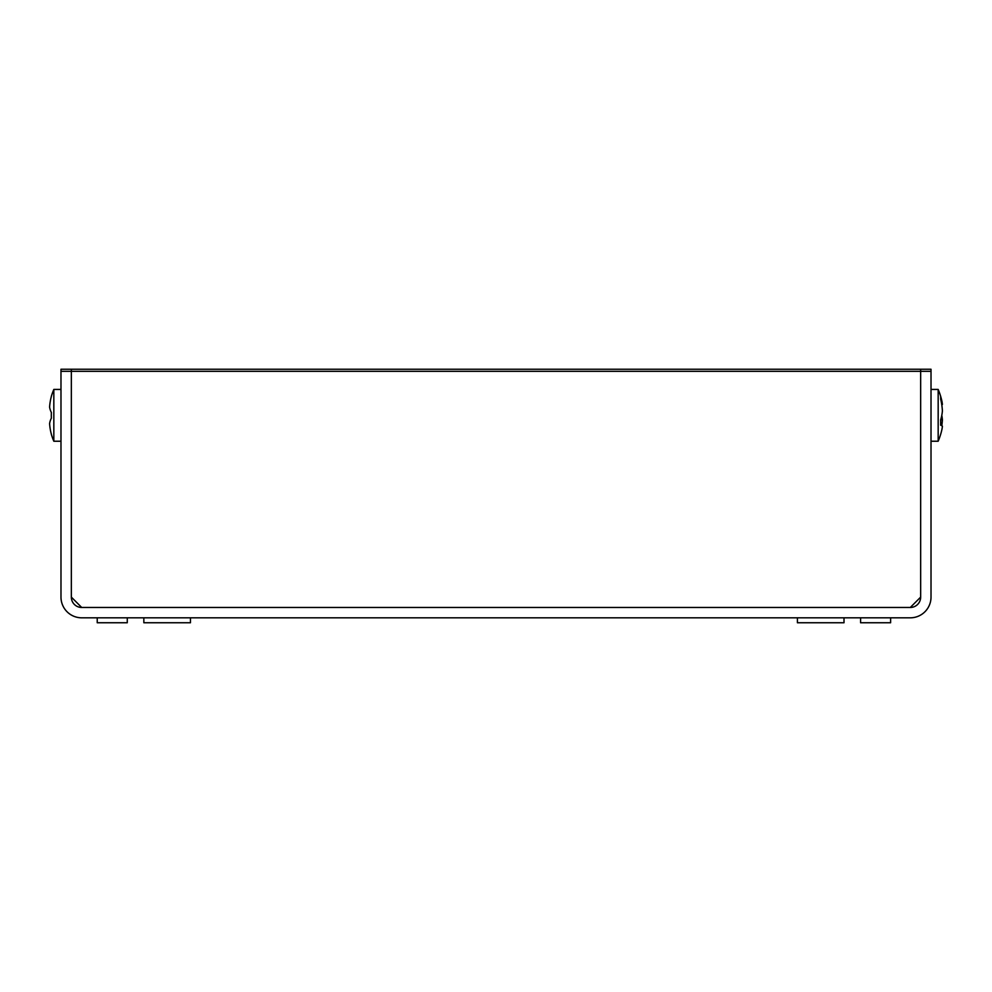 <?xml version="1.0" encoding="UTF-8"?>
<svg xmlns="http://www.w3.org/2000/svg" width="992" height="992" viewBox="0 0 992 992"><rect width="100%" height="100%" fill="white"/><g stroke="black" fill="none" stroke-linecap="round" stroke-linejoin="round"><path stroke-width="1.49" d="M910.296 607.464L920.663 597.11L920.663 369.247L71.337 369.247L71.337 371.318L920.663 371.318L920.663 597.11A10.354 10.354 0 0 1 910.296 607.464L81.704 607.464L910.296 607.464M71.337 371.318L71.337 597.11L81.704 607.464A10.354 10.354 0 0 1 71.337 597.11L71.337 371.318L60.983 371.318L60.983 369.247L71.337 369.247L71.337 371.318M143.84 617.818L143.84 622.753L190.452 622.753L190.452 617.818M127.274 622.753L127.274 617.818L127.274 622.753L97.228 622.753L97.228 617.818M797.407 617.818L797.407 622.753L844.006 622.753L844.006 617.818L844.006 622.753M890.618 622.753L890.618 617.818L890.618 622.753L860.585 622.753L860.585 617.818M51.373 434.26L51.373 434.26A65.993 57.772 -32.4 0 1 49.6 423.621A65.993 26.945 -16.5 0 1 51.373 418.128A66.266 64.009 -90 0 1 51.373 412.536A65.993 26.945 -163.5 0 1 49.6 407.042A65.993 57.772 -147.6 0 1 51.373 396.403L51.324 396.391A66.29 66.29 0 0 1 53.828 389.434L53.828 441.229L60.983 441.229M931.017 371.318L920.663 371.318L920.663 369.247L931.017 369.247L931.017 597.11A20.72 20.72 0 0 1 910.296 617.818L81.704 617.818A20.72 20.72 0 0 1 60.983 597.11L60.983 371.318M941.805 429.97A66.29 66.29 0 0 1 938.172 441.229L938.172 389.434L931.017 389.434M941.792 404.922A65.993 2.753 165 0 0 942.4 404.5A65.993 43.04 160 0 0 941.792 400.644A65.993 43.04 160 0 0 940.627 396.775A66.266 24.515 163.8 0 1 940.627 398.92A65.993 63.686 99.2 0 1 942.4 410.849A65.993 47.008 158.4 0 1 940.627 420A66.266 59.123 35 0 1 940.627 425.171A65.993 2.753 15 0 1 942.4 426.163A65.993 43.04 20 0 1 941.792 430.02M941.792 425.742A65.993 63.686 80.8 0 0 942.4 419.814A65.993 47.008 21.6 0 0 941.792 415.338M940.738 419.628L942.4 419.814M941.755 404.674L942.4 404.5M51.324 434.273A66.29 66.29 0 0 0 53.828 441.229M53.828 389.434L60.983 389.434M941.805 400.694A66.29 66.29 0 0 0 938.172 389.434M938.172 441.229L931.017 441.229"/></g></svg>
